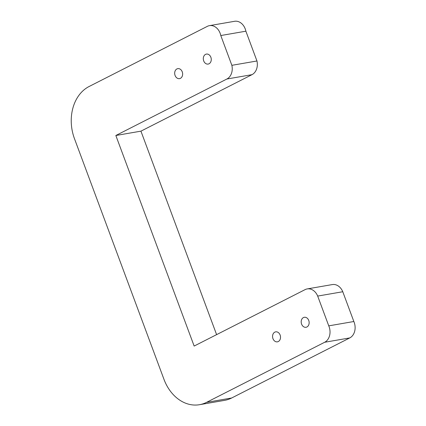 <?xml version="1.0" encoding="UTF-8"?>
<svg xmlns="http://www.w3.org/2000/svg" width="426" height="426" viewBox="0 0 426 426"><rect width="100%" height="100%" fill="white"/><g stroke="black" fill="none" stroke-linecap="round" stroke-linejoin="round"><path stroke-width="0.64" d="M203.708 60.902A5.069 3.946 80.2 0 1 206.418 54.086A5.069 3.946 80.2 0 1 211.174 58.41A5.069 3.946 80.2 0 1 208.149 64.076A5.069 3.946 80.2 0 1 203.708 60.902M175.081 75.461A5.069 3.946 80.2 0 1 177.796 68.645A5.069 3.946 80.2 0 1 182.546 72.968A5.069 3.946 80.2 0 1 179.522 78.64A5.069 3.946 80.2 0 1 175.081 75.461M272.965 338.665A5.069 3.946 80.2 0 1 275.681 331.849A5.069 3.946 80.2 0 1 280.43 336.173A5.069 3.946 80.2 0 1 277.406 341.838A5.069 3.946 80.2 0 1 272.965 338.665M301.592 324.101A5.069 3.946 80.2 0 1 304.302 317.285A5.069 3.946 80.2 0 1 309.058 321.609A5.069 3.946 80.2 0 1 306.033 327.28A5.069 3.946 80.2 0 1 301.592 324.101M199.501 404.7L224.593 400.36A40.555 31.561 -99.8 0 0 231.664 397.996L349.762 337.925A12.168 9.468 -99.8 0 0 353.846 321.513L342.776 291.741A12.168 9.468 -99.8 0 0 332.296 284.579L307.199 288.924A12.168 9.468 -99.8 0 0 305.08 289.632L194.149 346.061L115.84 135.5L226.888 79.012A12.168 9.468 -99.8 0 0 231.861 65.322L220.785 35.539A12.168 9.468 -99.8 0 0 209.475 25.64A12.168 9.468 -99.8 0 0 207.35 26.348L89.109 86.499A40.555 31.561 -99.8 0 0 74.465 138.658L163.957 379.3A40.555 31.561 -99.8 0 0 199.501 404.7A40.555 31.561 -99.8 0 0 206.567 402.341L324.671 342.264A12.168 9.468 -99.8 0 0 328.755 325.858L317.684 296.081A12.168 9.468 -99.8 0 0 307.199 288.924M216.605 334.634L140.937 131.155L251.979 74.672A12.168 9.468 -99.8 0 0 256.958 60.982L245.882 31.194A12.168 9.468 -99.8 0 0 234.566 21.3L209.475 25.64M245.882 31.194L220.785 35.539M256.958 60.982L231.861 65.322M140.937 131.155L115.84 135.5M342.776 291.741L317.684 296.081M353.846 321.513L328.755 325.858M231.664 397.996L206.567 402.341M251.979 74.672L226.888 79.012M349.762 337.925L324.671 342.264"/></g></svg>
